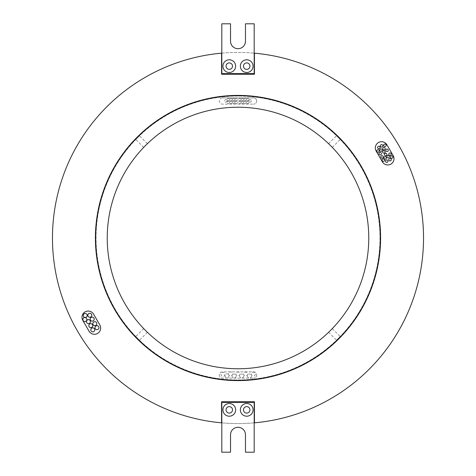 <?xml version="1.0" encoding="UTF-8"?>
<svg xmlns="http://www.w3.org/2000/svg" width="476" height="476" viewBox="0 0 476 476"><rect width="100%" height="100%" fill="white"/><g stroke="black" fill="none" stroke-linecap="round" stroke-linejoin="round"><path stroke-width="0.36" stroke-dasharray="2.38 1.78" d="M385.215 148.702A1.244 1.244 0 0 1 383.971 149.946A1.244 1.244 0 0 1 382.728 148.702A1.244 1.244 0 0 1 383.971 147.459A1.244 1.244 0 0 1 385.215 148.702A1.244 1.244 0 0 0 383.971 147.459A1.244 1.244 0 0 0 382.728 148.702A1.244 1.244 0 0 0 383.971 149.946A1.244 1.244 0 0 0 385.215 148.702A1.244 1.244 0 0 0 383.971 147.459A1.244 1.244 0 0 0 382.728 148.702A1.244 1.244 0 0 0 383.971 149.946A1.244 1.244 0 0 0 385.215 148.702M392.932 157.062A1.244 1.244 0 0 1 391.688 158.312A1.244 1.244 0 0 1 390.445 157.062A1.244 1.244 0 0 1 391.688 155.819A1.244 1.244 0 0 1 392.932 157.062A1.244 1.244 0 0 0 391.688 155.819A1.244 1.244 0 0 0 390.445 157.062A1.244 1.244 0 0 0 391.688 158.312A1.244 1.244 0 0 0 392.932 157.062A1.244 1.244 0 0 0 391.688 155.819A1.244 1.244 0 0 0 390.445 157.062A1.244 1.244 0 0 0 391.688 158.312A1.244 1.244 0 0 0 392.932 157.062M391.254 154.212A1.244 1.244 0 0 1 390.005 155.456A1.244 1.244 0 0 1 388.761 154.212A1.244 1.244 0 0 1 390.005 152.969A1.244 1.244 0 0 1 391.254 154.212A1.244 1.244 0 0 0 390.005 152.969A1.244 1.244 0 0 0 388.761 154.212A1.244 1.244 0 0 0 390.005 155.456A1.244 1.244 0 0 0 391.254 154.212A1.244 1.244 0 0 0 390.005 152.969A1.244 1.244 0 0 0 388.761 154.212A1.244 1.244 0 0 0 390.005 155.456A1.244 1.244 0 0 0 391.254 154.212M391.29 159.692A1.244 1.244 0 0 1 390.046 160.936A1.244 1.244 0 0 1 388.797 159.692A1.244 1.244 0 0 1 390.046 158.443A1.244 1.244 0 0 1 391.29 159.692A1.244 1.244 0 0 0 390.046 158.443A1.244 1.244 0 0 0 388.797 159.692A1.244 1.244 0 0 0 390.046 160.936A1.244 1.244 0 0 0 391.29 159.692A1.244 1.244 0 0 0 390.046 158.443A1.244 1.244 0 0 0 388.797 159.692A1.244 1.244 0 0 0 390.046 160.936A1.244 1.244 0 0 0 391.29 159.692M388.005 161.168A1.244 1.244 0 0 1 386.762 162.411A1.244 1.244 0 0 1 385.518 161.168A1.244 1.244 0 0 1 386.762 159.918A1.244 1.244 0 0 1 388.005 161.168A1.244 1.244 0 0 0 386.762 159.918A1.244 1.244 0 0 0 385.518 161.168A1.244 1.244 0 0 0 386.762 162.411A1.244 1.244 0 0 0 388.005 161.168A1.244 1.244 0 0 0 386.762 159.918A1.244 1.244 0 0 0 385.518 161.168A1.244 1.244 0 0 0 386.762 162.411A1.244 1.244 0 0 0 388.005 161.168M389.338 156.675A1.244 1.244 0 0 1 388.089 157.919A1.244 1.244 0 0 1 386.845 156.675A1.244 1.244 0 0 1 388.089 155.426A1.244 1.244 0 0 1 389.338 156.675A1.244 1.244 0 0 0 388.089 155.426A1.244 1.244 0 0 0 386.845 156.675A1.244 1.244 0 0 0 388.089 157.919A1.244 1.244 0 0 0 389.338 156.675A1.244 1.244 0 0 0 388.089 155.426A1.244 1.244 0 0 0 386.845 156.675A1.244 1.244 0 0 0 388.089 157.919A1.244 1.244 0 0 0 389.338 156.675M386.363 157.883A1.244 1.244 0 0 1 385.12 159.127A1.244 1.244 0 0 1 383.876 157.883A1.244 1.244 0 0 1 385.12 156.64A1.244 1.244 0 0 1 386.363 157.883A1.244 1.244 0 0 0 385.12 156.64A1.244 1.244 0 0 0 383.876 157.883A1.244 1.244 0 0 0 385.12 159.127A1.244 1.244 0 0 0 386.363 157.883A1.244 1.244 0 0 0 385.12 156.64A1.244 1.244 0 0 0 383.876 157.883A1.244 1.244 0 0 0 385.12 159.127A1.244 1.244 0 0 0 386.363 157.883M383.329 156.925A1.244 1.244 0 0 1 382.079 158.169A1.244 1.244 0 0 1 380.836 156.925A1.244 1.244 0 0 1 382.079 155.676A1.244 1.244 0 0 1 383.329 156.925A1.244 1.244 0 0 0 382.079 155.676A1.244 1.244 0 0 0 380.836 156.925A1.244 1.244 0 0 0 382.079 158.169A1.244 1.244 0 0 0 383.329 156.925A1.244 1.244 0 0 0 382.079 155.676A1.244 1.244 0 0 0 380.836 156.925A1.244 1.244 0 0 0 382.079 158.169A1.244 1.244 0 0 0 383.329 156.925M386.923 154.533A1.244 1.244 0 0 1 385.679 155.783A1.244 1.244 0 0 1 384.435 154.533A1.244 1.244 0 0 1 385.679 153.29A1.244 1.244 0 0 1 386.923 154.533A1.244 1.244 0 0 0 385.679 153.29A1.244 1.244 0 0 0 384.435 154.533A1.244 1.244 0 0 0 385.679 155.783A1.244 1.244 0 0 0 386.923 154.533A1.244 1.244 0 0 0 385.679 153.29A1.244 1.244 0 0 0 384.435 154.533A1.244 1.244 0 0 0 385.679 155.783A1.244 1.244 0 0 0 386.923 154.533M388.267 150.339A1.244 1.244 0 0 1 387.024 151.582A1.244 1.244 0 0 1 385.774 150.339A1.244 1.244 0 0 1 387.024 149.095A1.244 1.244 0 0 1 388.267 150.339A1.244 1.244 0 0 0 387.024 149.095A1.244 1.244 0 0 0 385.774 150.339A1.244 1.244 0 0 0 387.024 151.582A1.244 1.244 0 0 0 388.267 150.339A1.244 1.244 0 0 0 387.024 149.095A1.244 1.244 0 0 0 385.774 150.339A1.244 1.244 0 0 0 387.024 151.582A1.244 1.244 0 0 0 388.267 150.339M385.108 151.915A1.244 1.244 0 0 1 383.858 153.165A1.244 1.244 0 0 1 382.615 151.915A1.244 1.244 0 0 1 383.858 150.672A1.244 1.244 0 0 1 385.108 151.915A1.244 1.244 0 0 0 383.858 150.672A1.244 1.244 0 0 0 382.615 151.915A1.244 1.244 0 0 0 383.858 153.165A1.244 1.244 0 0 0 385.108 151.915A1.244 1.244 0 0 0 383.858 150.672A1.244 1.244 0 0 0 382.615 151.915A1.244 1.244 0 0 0 383.858 153.165A1.244 1.244 0 0 0 385.108 151.915M384.59 160.156A1.244 1.244 0 0 1 383.347 161.4A1.244 1.244 0 0 1 382.103 160.156A1.244 1.244 0 0 1 383.347 158.907A1.244 1.244 0 0 1 384.59 160.156A1.244 1.244 0 0 0 383.347 158.907A1.244 1.244 0 0 0 382.103 160.156A1.244 1.244 0 0 0 383.347 161.4A1.244 1.244 0 0 0 384.59 160.156A1.244 1.244 0 0 0 383.347 158.907A1.244 1.244 0 0 0 382.103 160.156A1.244 1.244 0 0 0 383.347 161.4A1.244 1.244 0 0 0 384.59 160.156M381.449 153.665A1.244 1.244 0 0 1 380.199 154.914A1.244 1.244 0 0 1 378.955 153.665A1.244 1.244 0 0 1 380.199 152.421A1.244 1.244 0 0 1 381.449 153.665A1.244 1.244 0 0 0 380.199 152.421A1.244 1.244 0 0 0 378.955 153.665A1.244 1.244 0 0 0 380.199 154.914A1.244 1.244 0 0 0 381.449 153.665A1.244 1.244 0 0 0 380.199 152.421A1.244 1.244 0 0 0 378.955 153.665A1.244 1.244 0 0 0 380.199 154.914A1.244 1.244 0 0 0 381.449 153.665M379.283 150.957A1.244 1.244 0 0 1 378.033 152.201A1.244 1.244 0 0 1 376.79 150.957A1.244 1.244 0 0 1 378.033 149.708A1.244 1.244 0 0 1 379.283 150.957A1.244 1.244 0 0 0 378.033 149.708A1.244 1.244 0 0 0 376.79 150.957A1.244 1.244 0 0 0 378.033 152.201A1.244 1.244 0 0 0 379.283 150.957A1.244 1.244 0 0 0 378.033 149.708A1.244 1.244 0 0 0 376.79 150.957A1.244 1.244 0 0 0 378.033 152.201A1.244 1.244 0 0 0 379.283 150.957M380.116 147.495A1.244 1.244 0 0 1 378.866 148.738A1.244 1.244 0 0 1 377.623 147.495A1.244 1.244 0 0 1 378.866 146.245A1.244 1.244 0 0 1 380.116 147.495A1.244 1.244 0 0 0 378.866 146.245A1.244 1.244 0 0 0 377.623 147.495A1.244 1.244 0 0 0 378.866 148.738A1.244 1.244 0 0 0 380.116 147.495A1.244 1.244 0 0 0 378.866 146.245A1.244 1.244 0 0 0 377.623 147.495A1.244 1.244 0 0 0 378.866 148.738A1.244 1.244 0 0 0 380.116 147.495M382.264 150.124A1.244 1.244 0 0 1 381.014 151.374A1.244 1.244 0 0 1 379.771 150.124A1.244 1.244 0 0 1 381.014 148.881A1.244 1.244 0 0 1 382.264 150.124A1.244 1.244 0 0 0 381.014 148.881A1.244 1.244 0 0 0 379.771 150.124A1.244 1.244 0 0 0 381.014 151.374A1.244 1.244 0 0 0 382.264 150.124A1.244 1.244 0 0 0 381.014 148.881A1.244 1.244 0 0 0 379.771 150.124A1.244 1.244 0 0 0 381.014 151.374A1.244 1.244 0 0 0 382.264 150.124M386.131 145.275A1.244 1.244 0 0 1 384.882 146.525A1.244 1.244 0 0 1 383.638 145.275A1.244 1.244 0 0 1 384.882 144.032A1.244 1.244 0 0 1 386.131 145.275A1.244 1.244 0 0 0 384.882 144.032A1.244 1.244 0 0 0 383.638 145.275A1.244 1.244 0 0 0 384.882 146.525A1.244 1.244 0 0 0 386.131 145.275A1.244 1.244 0 0 0 384.882 144.032A1.244 1.244 0 0 0 383.638 145.275A1.244 1.244 0 0 0 384.882 146.525A1.244 1.244 0 0 0 386.131 145.275M382.871 145.852A1.244 1.244 0 0 1 381.621 147.096A1.244 1.244 0 0 1 380.378 145.852A1.244 1.244 0 0 1 381.621 144.609A1.244 1.244 0 0 1 382.871 145.852A1.244 1.244 0 0 0 381.621 144.609A1.244 1.244 0 0 0 380.378 145.852A1.244 1.244 0 0 0 381.621 147.096A1.244 1.244 0 0 0 382.871 145.852A1.244 1.244 0 0 0 381.621 144.609A1.244 1.244 0 0 0 380.378 145.852A1.244 1.244 0 0 0 381.621 147.096A1.244 1.244 0 0 0 382.871 145.852M375.32 147.929A6.23 6.23 0 0 0 376.153 151.041L382.377 161.828A6.23 6.23 0 0 0 390.885 164.107A6.23 6.23 0 0 0 393.164 155.598L386.934 144.817A6.23 6.23 0 0 0 375.32 147.929A6.23 6.23 0 0 0 376.153 151.041A6.23 6.23 0 0 1 378.432 142.538A6.23 6.23 0 0 0 375.32 147.929M91.809 315.279A1.993 1.993 0 0 1 89.815 317.272A1.993 1.993 0 0 1 87.822 315.279A1.993 1.993 0 0 1 89.815 313.285A1.993 1.993 0 0 1 91.809 315.279A1.993 1.993 0 0 0 89.815 313.285A1.993 1.993 0 0 0 87.822 315.279A1.993 1.993 0 0 0 89.815 317.272A1.993 1.993 0 0 0 91.809 315.279A1.993 1.993 0 0 0 89.815 313.285A1.993 1.993 0 0 0 87.822 315.279A1.993 1.993 0 0 0 89.815 317.272A1.993 1.993 0 0 0 91.809 315.279M98.966 327.684A1.993 1.993 0 0 1 96.979 329.672A1.993 1.993 0 0 1 94.986 327.684A1.993 1.993 0 0 1 96.979 325.691A1.993 1.993 0 0 1 98.966 327.684A1.993 1.993 0 0 0 96.979 325.691A1.993 1.993 0 0 0 94.986 327.684A1.993 1.993 0 0 0 96.979 329.672A1.993 1.993 0 0 0 98.966 327.684A1.993 1.993 0 0 0 96.979 325.691A1.993 1.993 0 0 0 94.986 327.684A1.993 1.993 0 0 0 96.979 329.672A1.993 1.993 0 0 0 98.966 327.684M94.784 329.862A1.993 1.993 0 0 1 92.796 331.855A1.993 1.993 0 0 1 90.803 329.862A1.993 1.993 0 0 1 92.796 327.869A1.993 1.993 0 0 1 94.784 329.862A1.993 1.993 0 0 0 92.796 327.869A1.993 1.993 0 0 0 90.803 329.862A1.993 1.993 0 0 0 92.796 331.855A1.993 1.993 0 0 0 94.784 329.862A1.993 1.993 0 0 0 92.796 327.869A1.993 1.993 0 0 0 90.803 329.862A1.993 1.993 0 0 0 92.796 331.855A1.993 1.993 0 0 0 94.784 329.862M92.796 325.679A1.993 1.993 0 0 1 90.803 327.672A1.993 1.993 0 0 1 88.81 325.679A1.993 1.993 0 0 1 90.803 323.686A1.993 1.993 0 0 1 92.796 325.679A1.993 1.993 0 0 0 90.803 323.686A1.993 1.993 0 0 0 88.81 325.679A1.993 1.993 0 0 0 90.803 327.672A1.993 1.993 0 0 0 92.796 325.679A1.993 1.993 0 0 0 90.803 323.686A1.993 1.993 0 0 0 88.81 325.679A1.993 1.993 0 0 0 90.803 327.672A1.993 1.993 0 0 0 92.796 325.679M96.824 323.68A1.993 1.993 0 0 1 94.831 325.673A1.993 1.993 0 0 1 92.838 323.68A1.993 1.993 0 0 1 94.831 321.687A1.993 1.993 0 0 1 96.824 323.68A1.993 1.993 0 0 0 94.831 321.687A1.993 1.993 0 0 0 92.838 323.68A1.993 1.993 0 0 0 94.831 325.673A1.993 1.993 0 0 0 96.824 323.68A1.993 1.993 0 0 0 94.831 321.687A1.993 1.993 0 0 0 92.838 323.68A1.993 1.993 0 0 0 94.831 325.673A1.993 1.993 0 0 0 96.824 323.68M94.2 319.134A1.993 1.993 0 0 1 92.207 321.127A1.993 1.993 0 0 1 90.214 319.134A1.993 1.993 0 0 1 92.207 317.141A1.993 1.993 0 0 1 94.2 319.134A1.993 1.993 0 0 0 92.207 317.141A1.993 1.993 0 0 0 90.214 319.134A1.993 1.993 0 0 0 92.207 321.127A1.993 1.993 0 0 0 94.2 319.134A1.993 1.993 0 0 0 92.207 317.141A1.993 1.993 0 0 0 90.214 319.134A1.993 1.993 0 0 0 92.207 321.127A1.993 1.993 0 0 0 94.2 319.134M87.227 315.463A1.993 1.993 0 0 1 85.234 317.456A1.993 1.993 0 0 1 83.246 315.463A1.993 1.993 0 0 1 85.234 313.47A1.993 1.993 0 0 1 87.227 315.463A1.993 1.993 0 0 0 85.234 313.47A1.993 1.993 0 0 0 83.246 315.463A1.993 1.993 0 0 0 85.234 317.456A1.993 1.993 0 0 0 87.227 315.463A1.993 1.993 0 0 0 85.234 313.47A1.993 1.993 0 0 0 83.246 315.463A1.993 1.993 0 0 0 85.234 317.456A1.993 1.993 0 0 0 87.227 315.463M86.834 319.539A1.993 1.993 0 0 1 84.841 321.532A1.993 1.993 0 0 1 82.848 319.539A1.993 1.993 0 0 1 84.841 317.546A1.993 1.993 0 0 1 86.834 319.539A1.993 1.993 0 0 0 84.841 317.546A1.993 1.993 0 0 0 82.848 319.539A1.993 1.993 0 0 0 84.841 321.532A1.993 1.993 0 0 0 86.834 319.539A1.993 1.993 0 0 0 84.841 317.546A1.993 1.993 0 0 0 82.848 319.539A1.993 1.993 0 0 0 84.841 321.532A1.993 1.993 0 0 0 86.834 319.539M90.452 321.627A1.993 1.993 0 0 1 88.459 323.62A1.993 1.993 0 0 1 86.471 321.627A1.993 1.993 0 0 1 88.459 319.634A1.993 1.993 0 0 1 90.452 321.627A1.993 1.993 0 0 0 88.459 319.634A1.993 1.993 0 0 0 86.471 321.627A1.993 1.993 0 0 0 88.459 323.62A1.993 1.993 0 0 0 90.452 321.627A1.993 1.993 0 0 0 88.459 319.634A1.993 1.993 0 0 0 86.471 321.627A1.993 1.993 0 0 0 88.459 323.62A1.993 1.993 0 0 0 90.452 321.627M81.979 317.284A6.23 6.23 0 0 0 82.818 320.402L89.042 331.183A6.23 6.23 0 0 0 97.544 333.462A6.23 6.23 0 0 0 99.829 324.959L93.599 314.172A6.23 6.23 0 0 0 81.979 317.284A6.23 6.23 0 0 0 82.818 320.402L89.042 331.183A6.23 6.23 0 0 0 97.544 333.462A6.23 6.23 0 0 0 99.829 324.959L93.599 314.172A6.23 6.23 0 0 0 81.979 317.284A6.23 6.23 0 0 0 82.818 320.402L89.042 331.183A6.23 6.23 0 0 0 97.544 333.462A6.23 6.23 0 0 0 99.829 324.959L93.599 314.172A6.23 6.23 0 0 0 81.979 317.284M95.658 238A142.342 142.342 0 0 0 238 380.342A142.342 142.342 0 0 0 380.342 238A142.342 142.342 0 0 0 238 95.658A142.342 142.342 0 0 0 95.658 238M380.592 238A142.592 142.592 0 0 0 238 95.408A142.592 142.592 0 0 0 95.408 238A142.592 142.592 0 0 0 238 380.592A142.592 142.592 0 0 0 380.592 238M226.046 409.86A3.237 3.237 0 0 1 229.283 406.623A3.237 3.237 0 0 1 232.52 409.86A3.237 3.237 0 0 1 229.283 413.097A3.237 3.237 0 0 1 226.046 409.86M243.48 409.86A3.237 3.237 0 0 1 246.717 406.623A3.237 3.237 0 0 1 249.954 409.86A3.237 3.237 0 0 1 246.717 413.097A3.237 3.237 0 0 1 243.48 409.86M226.046 66.14A3.237 3.237 0 0 1 229.283 62.903A3.237 3.237 0 0 1 232.52 66.14A3.237 3.237 0 0 1 229.283 69.377A3.237 3.237 0 0 1 226.046 66.14M243.48 66.14A3.237 3.237 0 0 1 246.717 62.903A3.237 3.237 0 0 1 249.954 66.14A3.237 3.237 0 0 1 246.717 69.377A3.237 3.237 0 0 1 243.48 66.14M256.683 101.013A3.112 3.112 0 0 1 253.565 104.125A3.112 3.112 0 0 0 256.683 101.013A3.112 3.112 0 0 0 253.565 97.895A3.112 3.112 0 0 1 256.683 101.013M251.399 100.876A1.244 1.244 0 0 1 250.156 102.12A1.244 1.244 0 0 1 248.912 100.876A1.244 1.244 0 0 1 250.156 99.633A1.244 1.244 0 0 1 251.399 100.876A1.244 1.244 0 0 1 250.156 102.12A1.244 1.244 0 0 1 248.912 100.876A1.244 1.244 0 0 1 250.156 99.633A1.244 1.244 0 0 1 251.399 100.876M241.052 99.615A1.244 1.244 0 0 1 239.809 100.858A1.244 1.244 0 0 1 238.559 99.615A1.244 1.244 0 0 1 239.809 98.371A1.244 1.244 0 0 1 241.052 99.615A1.244 1.244 0 0 1 239.809 100.858A1.244 1.244 0 0 1 238.559 99.615A1.244 1.244 0 0 1 239.809 98.371A1.244 1.244 0 0 1 241.052 99.615M243.629 99.615A1.244 1.244 0 0 1 242.385 100.858A1.244 1.244 0 0 1 241.142 99.615A1.244 1.244 0 0 1 242.385 98.371A1.244 1.244 0 0 1 243.629 99.615A1.244 1.244 0 0 1 242.385 100.858A1.244 1.244 0 0 1 241.142 99.615A1.244 1.244 0 0 1 242.385 98.371A1.244 1.244 0 0 1 243.629 99.615M246.241 99.615A1.244 1.244 0 0 1 244.997 100.858A1.244 1.244 0 0 1 243.748 99.615A1.244 1.244 0 0 1 244.997 98.371A1.244 1.244 0 0 1 246.241 99.615A1.244 1.244 0 0 1 244.997 100.858A1.244 1.244 0 0 1 243.748 99.615A1.244 1.244 0 0 1 244.997 98.371A1.244 1.244 0 0 1 246.241 99.615M248.966 99.615A1.244 1.244 0 0 1 247.722 100.858A1.244 1.244 0 0 1 246.479 99.615A1.244 1.244 0 0 1 247.722 98.371A1.244 1.244 0 0 1 248.966 99.615A1.244 1.244 0 0 1 247.722 100.858A1.244 1.244 0 0 1 246.479 99.615A1.244 1.244 0 0 1 247.722 98.371A1.244 1.244 0 0 1 248.966 99.615M241.052 102.382A1.244 1.244 0 0 1 239.809 103.625A1.244 1.244 0 0 1 238.559 102.382A1.244 1.244 0 0 1 239.809 101.132A1.244 1.244 0 0 1 241.052 102.382A1.244 1.244 0 0 1 239.809 103.625A1.244 1.244 0 0 1 238.559 102.382A1.244 1.244 0 0 1 239.809 101.132A1.244 1.244 0 0 1 241.052 102.382M243.629 102.382A1.244 1.244 0 0 1 242.385 103.625A1.244 1.244 0 0 1 241.142 102.382A1.244 1.244 0 0 1 242.385 101.132A1.244 1.244 0 0 1 243.629 102.382A1.244 1.244 0 0 1 242.385 103.625A1.244 1.244 0 0 1 241.142 102.382A1.244 1.244 0 0 1 242.385 101.132A1.244 1.244 0 0 1 243.629 102.382M246.241 102.382A1.244 1.244 0 0 1 244.997 103.625A1.244 1.244 0 0 1 243.748 102.382A1.244 1.244 0 0 1 244.997 101.132A1.244 1.244 0 0 1 246.241 102.382A1.244 1.244 0 0 1 244.997 103.625A1.244 1.244 0 0 1 243.748 102.382A1.244 1.244 0 0 1 244.997 101.132A1.244 1.244 0 0 1 246.241 102.382M248.966 102.382A1.244 1.244 0 0 1 247.722 103.625A1.244 1.244 0 0 1 246.479 102.382A1.244 1.244 0 0 1 247.722 101.132A1.244 1.244 0 0 1 248.966 102.382A1.244 1.244 0 0 1 247.722 103.625A1.244 1.244 0 0 1 246.479 102.382A1.244 1.244 0 0 1 247.722 101.132A1.244 1.244 0 0 1 248.966 102.382M227.088 100.876A1.244 1.244 0 0 1 225.844 102.12A1.244 1.244 0 0 1 224.601 100.876A1.244 1.244 0 0 1 225.844 99.633A1.244 1.244 0 0 1 227.088 100.876A1.244 1.244 0 0 1 225.844 102.12A1.244 1.244 0 0 1 224.601 100.876A1.244 1.244 0 0 1 225.844 99.633A1.244 1.244 0 0 1 227.088 100.876M237.441 99.615A1.244 1.244 0 0 1 236.191 100.858A1.244 1.244 0 0 1 234.948 99.615A1.244 1.244 0 0 1 236.191 98.371A1.244 1.244 0 0 1 237.441 99.615A1.244 1.244 0 0 1 236.191 100.858A1.244 1.244 0 0 1 234.948 99.615A1.244 1.244 0 0 1 236.191 98.371A1.244 1.244 0 0 1 237.441 99.615M234.858 99.615A1.244 1.244 0 0 1 233.615 100.858A1.244 1.244 0 0 1 232.371 99.615A1.244 1.244 0 0 1 233.615 98.371A1.244 1.244 0 0 1 234.858 99.615A1.244 1.244 0 0 1 233.615 100.858A1.244 1.244 0 0 1 232.371 99.615A1.244 1.244 0 0 1 233.615 98.371A1.244 1.244 0 0 1 234.858 99.615M232.252 99.615A1.244 1.244 0 0 1 231.003 100.858A1.244 1.244 0 0 1 229.759 99.615A1.244 1.244 0 0 1 231.003 98.371A1.244 1.244 0 0 1 232.252 99.615A1.244 1.244 0 0 1 231.003 100.858A1.244 1.244 0 0 1 229.759 99.615A1.244 1.244 0 0 1 231.003 98.371A1.244 1.244 0 0 1 232.252 99.615M229.521 99.615A1.244 1.244 0 0 1 228.278 100.858A1.244 1.244 0 0 1 227.034 99.615A1.244 1.244 0 0 1 228.278 98.371A1.244 1.244 0 0 1 229.521 99.615A1.244 1.244 0 0 1 228.278 100.858A1.244 1.244 0 0 1 227.034 99.615A1.244 1.244 0 0 1 228.278 98.371A1.244 1.244 0 0 1 229.521 99.615M237.441 102.382A1.244 1.244 0 0 1 236.191 103.625A1.244 1.244 0 0 1 234.948 102.382A1.244 1.244 0 0 1 236.191 101.132A1.244 1.244 0 0 1 237.441 102.382A1.244 1.244 0 0 1 236.191 103.625A1.244 1.244 0 0 1 234.948 102.382A1.244 1.244 0 0 1 236.191 101.132A1.244 1.244 0 0 1 237.441 102.382M234.858 102.382A1.244 1.244 0 0 1 233.615 103.625A1.244 1.244 0 0 1 232.371 102.382A1.244 1.244 0 0 1 233.615 101.132A1.244 1.244 0 0 1 234.858 102.382A1.244 1.244 0 0 1 233.615 103.625A1.244 1.244 0 0 1 232.371 102.382A1.244 1.244 0 0 1 233.615 101.132A1.244 1.244 0 0 1 234.858 102.382M232.252 102.382A1.244 1.244 0 0 1 231.003 103.625A1.244 1.244 0 0 1 229.759 102.382A1.244 1.244 0 0 1 231.003 101.132A1.244 1.244 0 0 1 232.252 102.382A1.244 1.244 0 0 1 231.003 103.625A1.244 1.244 0 0 1 229.759 102.382A1.244 1.244 0 0 1 231.003 101.132A1.244 1.244 0 0 1 232.252 102.382M229.521 102.382A1.244 1.244 0 0 1 228.278 103.625A1.244 1.244 0 0 1 227.034 102.382A1.244 1.244 0 0 1 228.278 101.132A1.244 1.244 0 0 1 229.521 102.382A1.244 1.244 0 0 1 228.278 103.625A1.244 1.244 0 0 1 227.034 102.382A1.244 1.244 0 0 1 228.278 101.132A1.244 1.244 0 0 1 229.521 102.382M251.471 375.992A1.993 1.993 0 0 1 249.478 377.986A1.993 1.993 0 0 1 247.49 375.992A1.993 1.993 0 0 1 249.478 373.999A1.993 1.993 0 0 1 251.471 375.992A1.993 1.993 0 0 1 249.478 377.986A1.993 1.993 0 0 1 247.49 375.992A1.993 1.993 0 0 1 249.478 373.999A1.993 1.993 0 0 1 251.471 375.992M247.615 374.1A1.993 1.993 0 0 1 245.622 376.094A1.993 1.993 0 0 1 243.629 374.1A1.993 1.993 0 0 1 245.622 372.107A1.993 1.993 0 0 1 247.615 374.1A1.993 1.993 0 0 1 245.622 376.094A1.993 1.993 0 0 1 243.629 374.1A1.993 1.993 0 0 1 245.622 372.107A1.993 1.993 0 0 1 247.615 374.1M255.303 374.1A1.993 1.993 0 0 1 253.309 376.094A1.993 1.993 0 0 1 251.316 374.1A1.993 1.993 0 0 1 253.309 372.107A1.993 1.993 0 0 1 255.303 374.1A1.993 1.993 0 0 1 253.309 376.094A1.993 1.993 0 0 1 251.316 374.1A1.993 1.993 0 0 1 253.309 372.107A1.993 1.993 0 0 1 255.303 374.1M243.718 376.016A1.993 1.993 0 0 1 241.725 378.009A1.993 1.993 0 0 1 239.731 376.016A1.993 1.993 0 0 1 241.725 374.023A1.993 1.993 0 0 1 243.718 376.016A1.993 1.993 0 0 1 241.725 378.009A1.993 1.993 0 0 1 239.731 376.016A1.993 1.993 0 0 1 241.725 374.023A1.993 1.993 0 0 1 243.718 376.016M239.922 373.993A1.993 1.993 0 0 1 237.929 375.986A1.993 1.993 0 0 1 235.935 373.993A1.993 1.993 0 0 1 237.929 372A1.993 1.993 0 0 1 239.922 373.993A1.993 1.993 0 0 1 237.929 375.986A1.993 1.993 0 0 1 235.935 373.993A1.993 1.993 0 0 1 237.929 372A1.993 1.993 0 0 1 239.922 373.993M236.114 376.016A1.993 1.993 0 0 1 234.121 378.009A1.993 1.993 0 0 1 232.127 376.016A1.993 1.993 0 0 1 234.121 374.023A1.993 1.993 0 0 1 236.114 376.016A1.993 1.993 0 0 1 234.121 378.009A1.993 1.993 0 0 1 232.127 376.016A1.993 1.993 0 0 1 234.121 374.023A1.993 1.993 0 0 1 236.114 376.016M232.574 373.91A1.993 1.993 0 0 1 230.586 375.903A1.993 1.993 0 0 1 228.593 373.91A1.993 1.993 0 0 1 230.586 371.917A1.993 1.993 0 0 1 232.574 373.91A1.993 1.993 0 0 1 230.586 375.903A1.993 1.993 0 0 1 228.593 373.91A1.993 1.993 0 0 1 230.586 371.917A1.993 1.993 0 0 1 232.574 373.91M229.021 375.772A1.993 1.993 0 0 1 227.034 377.76A1.993 1.993 0 0 1 225.041 375.772A1.993 1.993 0 0 1 227.034 373.779A1.993 1.993 0 0 1 229.021 375.772A1.993 1.993 0 0 1 227.034 377.76A1.993 1.993 0 0 1 225.041 375.772A1.993 1.993 0 0 1 227.034 373.779A1.993 1.993 0 0 1 229.021 375.772M224.987 374.392A1.993 1.993 0 0 1 223 376.385A1.993 1.993 0 0 1 221.007 374.392A1.993 1.993 0 0 1 223 372.399A1.993 1.993 0 0 1 224.987 374.392A1.993 1.993 0 0 1 223 376.385A1.993 1.993 0 0 1 221.007 374.392A1.993 1.993 0 0 1 223 372.399A1.993 1.993 0 0 1 224.987 374.392M256.683 374.987A3.112 3.112 0 0 1 253.565 378.105A3.112 3.112 0 0 0 256.683 374.987A3.112 3.112 0 0 0 253.565 371.875L222.435 371.875A3.112 3.112 0 0 0 219.317 374.987A3.112 3.112 0 0 0 222.435 378.105L253.565 378.105L222.435 378.105A3.112 3.112 0 0 1 219.317 374.987A3.112 3.112 0 0 1 222.435 371.875L253.565 371.875A3.112 3.112 0 0 1 256.683 374.987M143.704 147.405L135.779 139.48L139.48 135.779L135.779 139.48M147.405 143.704L139.48 135.779M147.405 332.296L139.48 340.221L135.779 336.52L139.48 340.221M143.704 328.595L135.779 336.52M332.26 328.63L340.221 336.52L336.52 340.221L340.221 336.52M328.595 332.296L336.52 340.221M328.595 143.704L336.52 135.779L340.221 139.48L336.52 135.779M332.296 147.405L340.221 139.48M423.557 238A185.557 185.557 0 0 1 238 423.557A185.557 185.557 0 0 1 52.443 238A185.557 185.557 0 0 1 238 52.443A185.557 185.557 0 0 1 423.557 238M221.81 422.849A185.557 185.557 0 0 0 254.19 422.849L254.19 402.387L221.81 402.387L221.81 452.2L230.527 452.2L230.527 434.767A7.473 7.473 0 0 1 238 427.293A7.473 7.473 0 0 1 245.473 434.767L245.473 452.2L254.19 452.2L254.19 422.849M379.967 238A141.967 141.967 0 0 1 238 379.967A141.967 141.967 0 0 1 96.033 238A141.967 141.967 0 0 1 238 96.033A141.967 141.967 0 0 1 379.967 238A141.967 141.967 0 0 1 238 379.967A141.967 141.967 0 0 1 96.033 238A141.967 141.967 0 0 1 238 96.033A141.967 141.967 0 0 1 379.967 238M107.237 238A130.763 130.763 0 0 1 238 107.237A130.763 130.763 0 0 1 368.763 238A130.763 130.763 0 0 1 238 368.763A130.763 130.763 0 0 1 107.237 238M254.44 422.825L254.44 401.762L221.56 401.762L221.56 422.825M221.81 73.613L221.81 53.151A185.557 185.557 0 0 1 254.19 53.151L254.19 73.613L221.81 73.613M221.56 53.175L221.56 74.238L254.44 74.238L254.44 53.175M222.435 97.895L253.565 97.895L222.435 97.895A3.112 3.112 0 0 0 219.317 101.013A3.112 3.112 0 0 0 222.435 104.125L253.565 104.125L222.435 104.125A3.112 3.112 0 0 1 219.317 101.013A3.112 3.112 0 0 1 222.435 97.895M221.81 53.151L221.81 23.8L230.527 23.8L230.527 41.233A7.473 7.473 0 0 0 238 48.707A7.473 7.473 0 0 0 245.473 41.233L245.473 23.8L254.19 23.8L254.19 53.151M393.164 155.598L386.934 144.817A6.23 6.23 0 0 0 378.432 142.538A6.23 6.23 0 0 1 386.934 144.817L393.164 155.598A6.23 6.23 0 0 1 390.885 164.107A6.23 6.23 0 0 1 382.377 161.828A6.23 6.23 0 0 0 390.885 164.107A6.23 6.23 0 0 0 393.164 155.598M382.377 161.828L376.153 151.041L382.377 161.828"/><path stroke-width="0.71" d="M382.728 148.702A1.244 1.244 0 0 0 383.971 149.946A1.244 1.244 0 0 0 385.215 148.702A1.244 1.244 0 0 0 383.971 147.459A1.244 1.244 0 0 0 382.728 148.702M390.445 157.062A1.244 1.244 0 0 0 391.688 158.312A1.244 1.244 0 0 0 392.932 157.062A1.244 1.244 0 0 0 391.688 155.819A1.244 1.244 0 0 0 390.445 157.062M388.761 154.212A1.244 1.244 0 0 0 390.005 155.456A1.244 1.244 0 0 0 391.254 154.212A1.244 1.244 0 0 0 390.005 152.969A1.244 1.244 0 0 0 388.761 154.212M388.797 159.692A1.244 1.244 0 0 0 390.046 160.936A1.244 1.244 0 0 0 391.29 159.692A1.244 1.244 0 0 0 390.046 158.443A1.244 1.244 0 0 0 388.797 159.692M385.518 161.168A1.244 1.244 0 0 0 386.762 162.411A1.244 1.244 0 0 0 388.005 161.168A1.244 1.244 0 0 0 386.762 159.918A1.244 1.244 0 0 0 385.518 161.168M386.845 156.675A1.244 1.244 0 0 0 388.089 157.919A1.244 1.244 0 0 0 389.338 156.675A1.244 1.244 0 0 0 388.089 155.426A1.244 1.244 0 0 0 386.845 156.675M383.876 157.883A1.244 1.244 0 0 0 385.12 159.127A1.244 1.244 0 0 0 386.363 157.883A1.244 1.244 0 0 0 385.12 156.64A1.244 1.244 0 0 0 383.876 157.883M380.836 156.925A1.244 1.244 0 0 0 382.079 158.169A1.244 1.244 0 0 0 383.329 156.925A1.244 1.244 0 0 0 382.079 155.676A1.244 1.244 0 0 0 380.836 156.925M384.435 154.533A1.244 1.244 0 0 0 385.679 155.783A1.244 1.244 0 0 0 386.923 154.533A1.244 1.244 0 0 0 385.679 153.29A1.244 1.244 0 0 0 384.435 154.533M385.774 150.339A1.244 1.244 0 0 0 387.024 151.582A1.244 1.244 0 0 0 388.267 150.339A1.244 1.244 0 0 0 387.024 149.095A1.244 1.244 0 0 0 385.774 150.339M382.615 151.915A1.244 1.244 0 0 0 383.858 153.165A1.244 1.244 0 0 0 385.108 151.915A1.244 1.244 0 0 0 383.858 150.672A1.244 1.244 0 0 0 382.615 151.915M382.103 160.156A1.244 1.244 0 0 0 383.347 161.4A1.244 1.244 0 0 0 384.59 160.156A1.244 1.244 0 0 0 383.347 158.907A1.244 1.244 0 0 0 382.103 160.156M378.955 153.665A1.244 1.244 0 0 0 380.199 154.914A1.244 1.244 0 0 0 381.449 153.665A1.244 1.244 0 0 0 380.199 152.421A1.244 1.244 0 0 0 378.955 153.665M376.79 150.957A1.244 1.244 0 0 0 378.033 152.201A1.244 1.244 0 0 0 379.283 150.957A1.244 1.244 0 0 0 378.033 149.708A1.244 1.244 0 0 0 376.79 150.957M377.623 147.495A1.244 1.244 0 0 0 378.866 148.738A1.244 1.244 0 0 0 380.116 147.495A1.244 1.244 0 0 0 378.866 146.245A1.244 1.244 0 0 0 377.623 147.495M379.771 150.124A1.244 1.244 0 0 0 381.014 151.374A1.244 1.244 0 0 0 382.264 150.124A1.244 1.244 0 0 0 381.014 148.881A1.244 1.244 0 0 0 379.771 150.124M383.638 145.275A1.244 1.244 0 0 0 384.882 146.525A1.244 1.244 0 0 0 386.131 145.275A1.244 1.244 0 0 0 384.882 144.032A1.244 1.244 0 0 0 383.638 145.275M380.378 145.852A1.244 1.244 0 0 0 381.621 147.096A1.244 1.244 0 0 0 382.871 145.852A1.244 1.244 0 0 0 381.621 144.609A1.244 1.244 0 0 0 380.378 145.852M375.32 147.929A6.23 6.23 0 0 0 376.153 151.041L382.377 161.828A6.23 6.23 0 0 0 390.885 164.107A6.23 6.23 0 0 0 393.164 155.598L386.934 144.817A6.23 6.23 0 0 0 375.32 147.929M87.822 315.279A1.993 1.993 0 0 0 89.815 317.272A1.993 1.993 0 0 0 91.809 315.279A1.993 1.993 0 0 0 89.815 313.285A1.993 1.993 0 0 0 87.822 315.279M94.986 327.684A1.993 1.993 0 0 0 96.979 329.672A1.993 1.993 0 0 0 98.966 327.684A1.993 1.993 0 0 0 96.979 325.691A1.993 1.993 0 0 0 94.986 327.684M90.803 329.862A1.993 1.993 0 0 0 92.796 331.855A1.993 1.993 0 0 0 94.784 329.862A1.993 1.993 0 0 0 92.796 327.869A1.993 1.993 0 0 0 90.803 329.862M88.81 325.679A1.993 1.993 0 0 0 90.803 327.672A1.993 1.993 0 0 0 92.796 325.679A1.993 1.993 0 0 0 90.803 323.686A1.993 1.993 0 0 0 88.81 325.679M92.838 323.68A1.993 1.993 0 0 0 94.831 325.673A1.993 1.993 0 0 0 96.824 323.68A1.993 1.993 0 0 0 94.831 321.687A1.993 1.993 0 0 0 92.838 323.68M90.214 319.134A1.993 1.993 0 0 0 92.207 321.127A1.993 1.993 0 0 0 94.2 319.134A1.993 1.993 0 0 0 92.207 317.141A1.993 1.993 0 0 0 90.214 319.134M83.246 315.463A1.993 1.993 0 0 0 85.234 317.456A1.993 1.993 0 0 0 87.227 315.463A1.993 1.993 0 0 0 85.234 313.47A1.993 1.993 0 0 0 83.246 315.463M82.848 319.539A1.993 1.993 0 0 0 84.841 321.532A1.993 1.993 0 0 0 86.834 319.539A1.993 1.993 0 0 0 84.841 317.546A1.993 1.993 0 0 0 82.848 319.539M86.471 321.627A1.993 1.993 0 0 0 88.459 323.62A1.993 1.993 0 0 0 90.452 321.627A1.993 1.993 0 0 0 88.459 319.634A1.993 1.993 0 0 0 86.471 321.627M81.979 317.284A6.23 6.23 0 0 0 82.818 320.402L89.042 331.183A6.23 6.23 0 0 0 97.544 333.462A6.23 6.23 0 0 0 99.829 324.959L93.599 314.172A6.23 6.23 0 0 0 81.979 317.284M95.658 238A142.342 142.342 0 0 0 238 380.342A142.342 142.342 0 0 0 380.342 238A142.342 142.342 0 0 0 238 95.658A142.342 142.342 0 0 0 95.658 238M380.592 238A142.592 142.592 0 0 0 238 95.408A142.592 142.592 0 0 0 95.408 238A142.592 142.592 0 0 0 238 380.592A142.592 142.592 0 0 0 380.592 238M240.368 409.86A6.349 6.349 0 0 1 246.717 403.505A6.349 6.349 0 0 1 253.071 409.86A6.349 6.349 0 0 1 246.717 416.208A6.349 6.349 0 0 1 240.368 409.86M249.954 409.86A3.237 3.237 0 0 0 246.717 406.623A3.237 3.237 0 0 0 243.48 409.86A3.237 3.237 0 0 0 246.717 413.097A3.237 3.237 0 0 0 249.954 409.86M222.929 409.86A6.349 6.349 0 0 1 229.283 403.505A6.349 6.349 0 0 1 235.632 409.86A6.349 6.349 0 0 1 229.283 416.208A6.349 6.349 0 0 1 222.929 409.86M232.52 409.86A3.237 3.237 0 0 0 229.283 406.623A3.237 3.237 0 0 0 226.046 409.86A3.237 3.237 0 0 0 229.283 413.097A3.237 3.237 0 0 0 232.52 409.86M240.368 66.14A6.349 6.349 0 0 1 246.717 59.792A6.349 6.349 0 0 1 253.071 66.14A6.349 6.349 0 0 1 246.717 72.495A6.349 6.349 0 0 1 240.368 66.14M249.954 66.14A3.237 3.237 0 0 0 246.717 62.903A3.237 3.237 0 0 0 243.48 66.14A3.237 3.237 0 0 0 246.717 69.377A3.237 3.237 0 0 0 249.954 66.14M222.929 66.14A6.349 6.349 0 0 1 229.283 59.792A6.349 6.349 0 0 1 235.632 66.14A6.349 6.349 0 0 1 229.283 72.495A6.349 6.349 0 0 1 222.929 66.14M232.52 66.14A3.237 3.237 0 0 0 229.283 62.903A3.237 3.237 0 0 0 226.046 66.14A3.237 3.237 0 0 0 229.283 69.377A3.237 3.237 0 0 0 232.52 66.14M143.704 328.595L145.144 330.07M329.814 331.106L332.296 328.595M332.296 147.405L330.856 145.93M221.56 422.825A185.557 185.557 0 0 1 221.56 53.175L221.56 74.238L254.44 74.238L254.44 53.175A185.557 185.557 0 0 1 254.44 422.825L254.44 401.762L221.56 401.762L221.56 422.825A185.557 185.557 0 0 0 221.81 422.849M331.106 146.186L332.26 147.37M107.237 238A130.763 130.763 0 0 1 238 107.237A130.763 130.763 0 0 1 368.763 238A130.763 130.763 0 0 1 238 368.763A130.763 130.763 0 0 1 107.237 238M144.894 329.814L143.74 328.63M332.26 328.63L330.07 330.856M230.527 41.233A7.473 7.473 0 0 0 238 48.707A7.473 7.473 0 0 0 245.473 41.233L245.473 23.8L254.19 23.8L254.19 73.613L221.81 73.613L221.81 23.8L230.527 23.8L230.527 41.233M245.473 452.2L254.19 452.2L254.19 402.387L221.81 402.387L221.81 452.2L230.527 452.2L230.527 434.767A7.473 7.473 0 0 1 238 427.293A7.473 7.473 0 0 1 245.473 434.767L245.473 452.2"/></g></svg>
